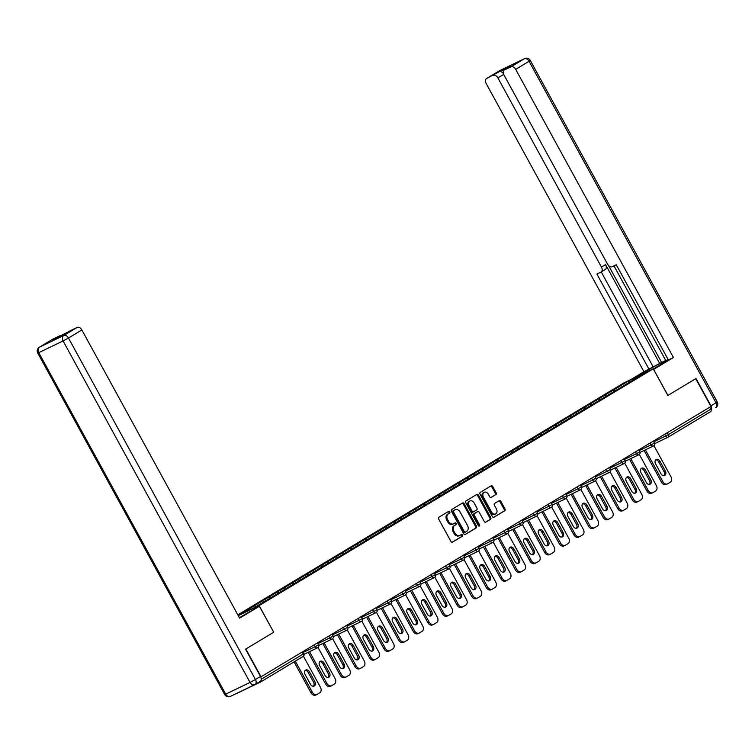 <?xml version="1.0" encoding="UTF-8"?>
<svg xmlns="http://www.w3.org/2000/svg" width="755" height="755" viewBox="0 0 755 755"><rect width="100%" height="100%" fill="white"/><g stroke="black" fill="none" stroke-linecap="round" stroke-linejoin="round"><path stroke-width="1.13" d="M449.772 511.833A0.991 0.746 64.3 0 0 448.649 511.352L438.891 517.213A1.425 1.066 64.3 0 0 438.655 519.015L450.933 541.439A1.425 1.066 64.3 0 0 452.538 542.137L462.296 536.267A0.991 0.746 64.3 0 0 461.343 534.521L460.078 535.286A4.549 3.426 64.3 0 1 459.87 535.399A4.549 3.426 64.3 0 1 454.954 533.068L453.934 531.199A4.549 3.426 64.3 0 1 454.689 525.442L455.954 524.678A0.991 0.746 64.3 0 0 455.001 522.941L453.736 523.696A4.549 3.426 64.3 0 1 453.529 523.81A4.549 3.426 64.3 0 1 448.612 521.478L447.592 519.61A4.549 3.426 64.3 0 1 448.347 513.853L449.612 513.098A0.991 0.746 64.3 0 0 449.772 511.833M452.877 524.112A4.549 3.426 64.3 0 1 452.66 524.225A4.549 3.426 64.3 0 1 447.753 521.894L446.724 520.025A4.549 3.426 64.3 0 1 447.488 514.268L448.753 513.504A0.991 0.746 64.3 0 0 448.102 511.682M452.169 542.25L461.437 536.682A0.991 0.746 64.3 0 0 460.786 534.861M459.219 535.701A4.549 3.426 64.3 0 1 459.012 535.814A4.549 3.426 64.3 0 1 454.095 533.474L453.075 531.605A4.549 3.426 64.3 0 1 453.83 525.858L455.095 525.093A0.991 0.746 64.3 0 0 454.444 523.272M495.941 494.61A1.425 1.066 64.3 0 0 496.177 492.817L492.732 486.522A1.425 1.066 64.3 0 0 491.127 485.833L480.284 492.345A1.425 1.066 64.3 0 0 480.048 494.138L492.326 516.571A1.425 1.066 64.3 0 0 493.93 517.269L504.774 510.748A1.425 1.066 64.3 0 0 505.01 508.955L500.848 501.348A1.425 1.066 64.3 0 0 499.244 500.659L494.61 503.443A1.425 1.066 64.3 0 0 494.374 505.246L496.431 509.012A3.803 2.86 64.3 0 1 495.629 513.919A3.803 2.86 64.3 0 1 491.514 511.966L483.436 497.205A3.803 2.86 64.3 0 1 484.238 492.298A3.803 2.86 64.3 0 1 488.353 494.251L489.693 496.705A1.425 1.066 64.3 0 0 491.297 497.403L495.082 495.025A1.425 1.066 64.3 0 0 495.318 493.232L491.873 486.937A1.425 1.066 64.3 0 0 490.627 486.126M261.051 676.81L245.828 649.007L273.725 632.246L259.135 605.585L653.245 368.799L667.845 395.46L695.742 378.699L710.955 406.501L260.73 676.961M464.155 503.689A1.425 1.066 64.3 0 0 462.551 503L451.707 509.512A1.425 1.066 64.3 0 0 451.471 511.314L463.749 533.738A1.425 1.066 64.3 0 0 465.354 534.436L476.197 527.924A1.425 1.066 64.3 0 0 476.433 526.122L464.155 503.689L463.296 504.104A1.425 1.066 64.3 0 0 462.051 503.302M465.995 500.933L476.839 494.412A1.425 1.066 64.3 0 1 478.443 495.11L490.722 517.534A1.425 1.066 64.3 0 1 490.486 519.336L485.842 522.12A1.425 1.066 64.3 0 1 484.238 521.431L479.265 512.334A1.425 1.066 64.3 0 0 477.66 511.635L474.584 513.485A1.425 1.066 64.3 0 0 474.348 515.288L479.529 524.753A0.991 0.746 64.3 0 1 478.245 525.527L465.759 502.726A1.425 1.066 64.3 0 1 465.995 500.933M237.825 614.853L623.753 382.993L653.245 368.799M259.135 605.585L238.25 615.627M614.145 391.42L613.39 390.052L604.5 395.393L606.341 396.139M613.39 390.052L628.868 380.784L643.826 373.593L254.02 607.794L239.052 614.985L254.265 605.85L255.822 606.709M263.655 601.999L262.9 600.631L254.265 605.85M262.9 600.631L268.865 597.073L270.45 597.951M278.255 593.232L277.5 591.854L268.865 597.073M277.5 591.854L283.474 588.296L285.06 589.174M292.864 584.455L292.109 583.077L283.474 588.296M292.109 583.077L298.074 579.529L299.659 580.397M307.464 575.678L306.709 574.31L298.074 579.529M306.709 574.31L312.683 570.752L314.269 571.62M322.064 566.901L321.319 565.533L312.683 570.752M321.319 565.533L327.283 561.975L328.869 562.852M336.673 558.134L335.918 556.756L327.283 561.975M335.918 556.756L341.892 553.207L343.468 554.076M351.273 549.357L350.528 547.988L341.892 553.207M350.528 547.988L356.492 544.43L358.078 545.299M365.882 540.58L365.127 539.212L356.492 544.43M365.127 539.212L371.092 535.654L372.677 536.531M380.482 531.813L379.727 530.435L371.092 535.654M379.727 530.435L385.701 526.886L387.287 527.754M395.082 523.036L394.336 521.667L385.701 526.886M394.336 521.667L400.301 518.109L401.886 518.978M409.691 514.259L408.936 512.89L400.301 518.109M408.936 512.89L414.91 509.332L416.496 510.201M424.291 505.482L423.546 504.113L414.91 509.332M423.546 504.113L429.51 500.556L431.096 501.433M438.9 496.715L438.145 495.337L429.51 500.556M438.145 495.337L444.119 491.788L445.695 492.656M453.5 487.938L452.755 486.569L444.119 491.788M452.755 486.569L458.719 483.011L460.305 483.88M468.109 479.161L467.354 477.792L458.719 483.011M467.354 477.792L473.319 474.234L474.904 475.112M482.709 470.393L481.954 469.015L473.319 474.234M481.954 469.015L487.928 465.467L489.514 466.335M497.309 461.616L496.563 460.248L487.928 465.467M496.563 460.248L502.528 456.69L504.113 457.558M511.918 452.84L511.163 451.471L502.528 456.69M511.163 451.471L517.137 447.913L518.723 448.791M526.518 444.072L525.773 442.694L517.137 447.913M525.773 442.694L531.737 439.136L533.323 440.014M541.127 435.295L540.372 433.917L531.737 439.136M540.372 433.917L546.346 430.369L547.922 431.237M555.727 426.518L554.982 425.15L546.346 430.369M554.982 425.15L560.946 421.592L562.532 422.46M570.336 417.741L569.581 416.373L560.946 421.592M569.581 416.373L575.546 412.815L577.131 413.693M584.936 408.974L584.181 407.596L575.546 412.815M584.181 407.596L590.155 404.048L591.741 404.916M599.536 400.197L598.79 398.829L590.155 404.048M598.79 398.829L604.755 395.271M599.045 398.697L600.602 399.555M584.445 407.474L586.003 408.332M569.836 416.25L571.393 417.109M555.236 425.027L556.794 425.877M540.627 433.795L542.184 434.654M526.027 442.572L527.585 443.43M511.428 451.348L512.985 452.207M496.818 460.116L498.376 460.975M482.218 468.893L483.776 469.752M467.609 477.67L469.166 478.528M453.009 486.447L454.567 487.296M438.41 495.214L439.967 496.073M423.8 503.991L425.358 504.85M409.201 512.768L410.758 513.617M394.591 521.535L396.148 522.394M379.991 530.312L381.549 531.171M365.382 539.089L366.939 539.948M350.782 547.856L352.34 548.715M336.183 556.633L337.74 557.492M321.573 565.41L323.131 566.269M306.974 574.187L308.531 575.036M292.364 582.954L293.921 583.813M277.764 591.731L279.322 592.59M263.155 600.508L264.712 601.367M235.768 693.788A2.171 1.425 -121 0 0 236.287 693.694L260.626 681.982A2.171 1.425 -121 0 0 260.702 681.944A2.171 1.425 -121 0 0 261.117 680.038M709.738 407.238L710.785 409.153A2.171 1.425 59 0 1 710.615 411.635A2.171 1.425 59 0 1 710.53 411.673L668.279 437.06M613.655 389.929L615.212 390.788M628.868 380.784L629.481 382.209M273.725 632.246L259.38 606.284L239.628 618.147L81.87 329.982L68.478 338.023L255.435 679.509L260.494 676.471L245.545 649.177L273.631 632.303M464.995 534.549L475.339 528.33A1.425 1.066 64.3 0 0 475.575 526.537L463.296 504.104M453.67 510.654A0.991 0.746 64.3 0 0 453.51 511.909L464.287 531.596A0.991 0.746 64.3 0 0 465.41 532.086L466.741 531.284A4.549 3.426 64.3 0 0 467.496 525.527L460.135 512.069A4.549 3.426 64.3 0 0 455.218 509.738A4.549 3.426 64.3 0 0 455.01 509.851L452.811 511.069A0.991 0.746 64.3 0 0 452.651 512.324L453.51 511.909M465.316 532.124L464.551 532.492A0.991 0.746 64.3 0 1 463.428 532.011L452.651 512.324M454.576 510.059A4.549 3.426 64.3 0 0 454.359 510.153A4.549 3.426 64.3 0 0 454.151 510.267L455.01 509.851M452.811 511.069L454.151 510.267M485.484 522.234L489.627 519.751A1.425 1.066 64.3 0 0 489.863 517.949L477.585 495.525A1.425 1.066 64.3 0 0 476.339 494.714M476.933 511.984A1.425 1.066 64.3 0 0 476.801 512.05L473.725 513.9A1.425 1.066 64.3 0 0 473.489 515.703L478.67 525.169L479.529 524.753M478.793 526.037A0.991 0.746 64.3 0 0 478.67 525.169M474.093 502.896A3.803 2.86 64.3 0 0 469.988 500.942A3.803 2.86 64.3 0 0 469.176 505.85L472.026 511.05A1.425 1.066 64.3 0 0 473.63 511.748L476.707 509.899A1.425 1.066 64.3 0 0 476.943 508.096L474.093 502.896M469.988 500.942L469.129 501.358A3.803 2.86 64.3 0 0 468.317 506.265L469.176 505.85M473.498 511.805L472.772 512.154A1.425 1.066 64.3 0 1 471.167 511.465L468.317 506.265M490.939 497.517L495.082 495.025M484.238 492.298L483.379 492.713A3.803 2.86 64.3 0 0 482.577 497.611L483.436 497.205M495.629 513.919L494.761 514.334A3.803 2.86 64.3 0 1 490.656 512.381L482.577 497.611M493.572 517.383L503.915 511.163A1.425 1.066 64.3 0 0 504.151 509.37L499.989 501.764A1.425 1.066 64.3 0 0 498.753 500.961M315.92 694.968A4.351 3.275 -115.7 0 1 315.722 695.072A4.351 3.275 -115.7 0 1 311.032 692.845L294.082 661.89M305.19 670.449A3.407 2.558 -115.7 0 1 308.163 672.384L313.58 682.284A3.407 2.558 -115.7 0 1 313.448 686.248M311.032 692.845L312.325 692.222L295.309 661.153M312.325 692.222A4.351 3.275 64.3 0 0 317.015 694.458A4.351 3.275 64.3 0 0 317.213 694.345L319.743 692.826A4.351 3.275 64.3 0 0 320.469 687.333L303.434 656.227M305.058 674.404A3.407 2.558 -115.7 0 1 305.775 670.015A3.407 2.558 -115.7 0 1 309.456 671.761L314.873 681.671A3.407 2.558 -115.7 0 1 314.146 686.059A3.407 2.558 -115.7 0 1 310.475 684.313L305.058 674.404M330.53 686.191A4.351 3.275 -115.7 0 1 330.331 686.304A4.351 3.275 -115.7 0 1 325.632 684.077L308.219 652.263M319.799 661.673A3.407 2.558 -115.7 0 1 322.772 663.607L328.189 673.517A3.407 2.558 -115.7 0 1 328.048 677.471M325.632 684.077L326.924 683.454L309.512 651.65M326.924 683.454A4.351 3.275 64.3 0 0 331.615 685.682A4.351 3.275 64.3 0 0 331.813 685.578L334.342 684.058A4.351 3.275 64.3 0 0 335.069 678.556L318.034 647.45M319.658 665.636A3.407 2.558 -115.7 0 1 320.384 661.248A3.407 2.558 -115.7 0 1 324.055 662.994L329.482 672.894A3.407 2.558 -115.7 0 1 328.755 677.282A3.407 2.558 -115.7 0 1 325.075 675.536L319.658 665.636M345.129 677.424A4.351 3.275 -115.7 0 1 344.931 677.528A4.351 3.275 -115.7 0 1 340.241 675.3L322.829 643.496M334.399 652.905A3.407 2.558 -115.7 0 1 337.372 654.84L342.789 664.74A3.407 2.558 -115.7 0 1 342.657 668.694M340.241 675.3L341.524 674.677L324.112 642.873M341.524 674.677A4.351 3.275 64.3 0 0 346.224 676.905A4.351 3.275 64.3 0 0 346.422 676.801L348.952 675.281A4.351 3.275 64.3 0 0 349.669 669.789L332.644 638.673M334.257 656.859A3.407 2.558 -115.7 0 1 334.984 652.471A3.407 2.558 -115.7 0 1 338.665 654.217L344.082 664.117A3.407 2.558 -115.7 0 1 343.355 668.505A3.407 2.558 -115.7 0 1 339.684 666.759L334.257 656.859M359.739 668.647A4.351 3.275 -115.7 0 1 359.531 668.751A4.351 3.275 -115.7 0 1 354.841 666.523L337.428 634.719M348.999 644.128A3.407 2.558 -115.7 0 1 351.972 646.063L357.398 655.963A3.407 2.558 -115.7 0 1 357.257 659.927M354.841 666.523L356.134 665.901L338.721 634.096M356.134 665.901A4.351 3.275 64.3 0 0 360.824 668.137A4.351 3.275 64.3 0 0 361.022 668.024L363.551 666.505A4.351 3.275 64.3 0 0 364.278 661.012L347.243 629.906M348.867 648.083A3.407 2.558 -115.7 0 1 349.593 643.694A3.407 2.558 -115.7 0 1 353.264 645.44L358.682 655.34A3.407 2.558 -115.7 0 1 357.964 659.738A3.407 2.558 -115.7 0 1 354.284 657.992L348.867 648.083M374.338 659.87A4.351 3.275 -115.7 0 1 374.14 659.983A4.351 3.275 -115.7 0 1 369.45 657.747L352.028 625.942M363.608 635.351A3.407 2.558 -115.7 0 1 366.581 637.286L371.998 647.186A3.407 2.558 -115.7 0 1 371.866 651.15M369.45 657.747L370.733 657.133L353.321 625.319M370.733 657.133A4.351 3.275 64.3 0 0 375.424 659.36A4.351 3.275 64.3 0 0 375.631 659.247L378.161 657.728A4.351 3.275 64.3 0 0 378.878 652.235L361.853 621.129M363.466 639.315A3.407 2.558 -115.7 0 1 364.193 634.917A3.407 2.558 -115.7 0 1 367.864 636.673L373.291 646.573A3.407 2.558 -115.7 0 1 372.564 650.961A3.407 2.558 -115.7 0 1 368.893 649.215L363.466 639.315M388.948 651.093A4.351 3.275 -115.7 0 1 388.74 651.206A4.351 3.275 -115.7 0 1 384.05 648.979L366.637 617.175M378.208 626.584A3.407 2.558 -115.7 0 1 381.181 628.519L386.607 638.419A3.407 2.558 -115.7 0 1 386.466 642.373M384.05 648.979L385.343 648.356L367.93 616.552M385.343 648.356A4.351 3.275 64.3 0 0 390.033 650.583A4.351 3.275 64.3 0 0 390.231 650.48L392.76 648.96A4.351 3.275 64.3 0 0 393.487 643.458L376.452 612.352M378.076 630.538A3.407 2.558 -115.7 0 1 378.793 626.15A3.407 2.558 -115.7 0 1 382.474 627.896L387.891 637.796A3.407 2.558 -115.7 0 1 387.173 642.184A3.407 2.558 -115.7 0 1 383.493 640.438L378.076 630.538M239.373 617.684A16.299 0.746 -28.7 0 0 241.015 616.703L259.38 606.284M52.567 339.306A4.351 2.86 59 0 1 52.708 339.203A4.351 2.86 59 0 1 52.869 339.127L59.4 335.975A4.351 2.86 59 0 1 61.07 335.899M70.366 330.737A4.351 2.86 59 0 1 70.517 330.643A4.351 2.86 59 0 1 70.668 330.558L77.199 327.415A4.351 2.86 59 0 1 81.87 329.982M59.4 335.975L53.407 339.58L70.668 330.558M260.494 676.471A4.351 2.86 59 0 1 260.145 681.435A4.351 2.86 59 0 1 259.994 681.52L255.237 684.379M635.861 377.16L642.562 373.14A16.299 0.746 -28.7 0 1 657.822 364.646A16.299 0.746 -28.7 0 1 666.533 360.663A16.299 0.746 -28.7 0 1 661.909 363.834L653.349 368.978M711.144 410.324A4.351 2.86 -121 0 0 710.965 405.822L696.016 378.529L667.939 395.403L653.594 369.431M653.688 369.374L673.441 357.511L668.364 359.956L616.24 264.741L612.201 266.685A4.351 2.86 -121 0 1 607.539 264.118L503.981 74.971A4.351 2.86 -121 0 1 504.321 70.007L510.314 66.402A4.351 2.86 59 0 1 510.465 66.327L499.197 71.744A4.351 2.86 59 0 1 503.425 73.622M613.957 265.845L665.863 360.663L668.156 359.559M608.53 265.486L661.635 362.475L665.768 360.484M661.635 362.475L643.94 371.696L486.182 83.531A4.351 2.86 -121 0 1 486.522 78.567A4.351 2.86 -121 0 1 486.673 78.482L499.197 71.744M630.793 379.605L643.94 371.696M673.441 357.511L515.674 69.347A4.351 2.86 -121 0 0 511.012 66.78L504.472 69.922A4.351 2.86 -121 0 0 504.321 70.007M503.708 74.405L497.875 77.907L601.433 267.053A4.351 2.86 -121 0 1 601.084 272.026A4.351 2.86 -121 0 1 600.933 272.102L596.894 274.046L649.017 369.261M497.875 77.907A4.351 2.86 -121 0 0 493.213 75.34M601.433 267.053L605.548 264.58L659.757 363.599M605.548 264.58A4.351 2.86 59 0 1 605.208 269.544A4.351 2.86 59 0 1 605.057 269.629L601.235 271.923L653.132 366.788M403.548 642.326A4.351 3.275 -115.7 0 1 403.349 642.429A4.351 3.275 -115.7 0 1 398.649 640.202L381.237 608.398M392.817 617.807A3.407 2.558 -115.7 0 1 395.79 619.742L401.207 629.642A3.407 2.558 -115.7 0 1 401.065 633.596M398.649 640.202L399.942 639.579L382.53 607.775M399.942 639.579A4.351 3.275 64.3 0 0 404.633 641.807A4.351 3.275 64.3 0 0 404.84 641.703L407.36 640.183A4.351 3.275 64.3 0 0 408.087 634.691L391.052 603.585M392.675 621.761A3.407 2.558 -115.7 0 1 393.402 617.373A3.407 2.558 -115.7 0 1 397.073 619.119L402.5 629.019A3.407 2.558 -115.7 0 1 401.773 633.407A3.407 2.558 -115.7 0 1 398.102 631.661L392.675 621.761M418.147 633.549A4.351 3.275 -115.7 0 1 417.949 633.662A4.351 3.275 -115.7 0 1 413.259 631.425L395.846 599.621M407.417 609.03A3.407 2.558 -115.7 0 1 410.39 610.965L415.807 620.865A3.407 2.558 -115.7 0 1 415.675 624.829M413.259 631.425L414.552 630.812L397.13 598.998M414.552 630.812A4.351 3.275 64.3 0 0 419.242 633.039A4.351 3.275 64.3 0 0 419.44 632.926L421.969 631.406A4.351 3.275 64.3 0 0 422.696 625.914L405.661 594.808M407.285 612.994A3.407 2.558 -115.7 0 1 408.002 608.596A3.407 2.558 -115.7 0 1 411.683 610.342L417.1 620.251A3.407 2.558 -115.7 0 1 416.373 624.64A3.407 2.558 -115.7 0 1 412.702 622.894L407.285 612.994M432.757 624.772A4.351 3.275 -115.7 0 1 432.549 624.885A4.351 3.275 -115.7 0 1 427.858 622.658L410.446 590.844M422.026 600.253A3.407 2.558 -115.7 0 1 424.989 602.188L430.416 612.097A3.407 2.558 -115.7 0 1 430.274 616.052M427.858 622.658L429.151 622.035L411.739 590.231M429.151 622.035A4.351 3.275 64.3 0 0 433.842 624.262A4.351 3.275 64.3 0 0 434.04 624.159L436.569 622.639A4.351 3.275 64.3 0 0 437.296 617.137L420.261 586.031M421.885 604.217A3.407 2.558 -115.7 0 1 422.611 599.829A3.407 2.558 -115.7 0 1 426.282 601.575L431.709 611.474A3.407 2.558 -115.7 0 1 430.982 615.863A3.407 2.558 -115.7 0 1 427.302 614.117L421.885 604.217M447.356 616.005A4.351 3.275 -115.7 0 1 447.158 616.108A4.351 3.275 -115.7 0 1 442.468 613.881L425.056 582.077M436.626 591.486A3.407 2.558 -115.7 0 1 439.599 593.421L445.016 603.32A3.407 2.558 -115.7 0 1 444.884 607.275M442.468 613.881L443.751 613.258L426.339 581.454M443.751 613.258A4.351 3.275 64.3 0 0 448.451 615.485A4.351 3.275 64.3 0 0 448.649 615.382L451.179 613.862A4.351 3.275 64.3 0 0 451.896 608.37L434.871 577.254M436.484 595.44A3.407 2.558 -115.7 0 1 437.211 591.052A3.407 2.558 -115.7 0 1 440.892 592.798L446.309 602.698A3.407 2.558 -115.7 0 1 445.582 607.086A3.407 2.558 -115.7 0 1 441.911 605.34L436.484 595.44M461.966 607.228A4.351 3.275 -115.7 0 1 461.758 607.331A4.351 3.275 -115.7 0 1 457.068 605.104L439.655 573.3M451.226 582.709A3.407 2.558 -115.7 0 1 454.199 584.644L459.625 594.544A3.407 2.558 -115.7 0 1 459.484 598.507M457.068 605.104L458.361 604.481L440.948 572.677M458.361 604.481A4.351 3.275 64.3 0 0 463.051 606.718A4.351 3.275 64.3 0 0 463.249 606.605L465.778 605.085A4.351 3.275 64.3 0 0 466.505 599.593L449.47 568.487M451.094 586.663A3.407 2.558 -115.7 0 1 451.82 582.275A3.407 2.558 -115.7 0 1 455.491 584.021L460.909 593.921A3.407 2.558 -115.7 0 1 460.191 598.319A3.407 2.558 -115.7 0 1 456.511 596.573L451.094 586.663M476.565 598.451A4.351 3.275 -115.7 0 1 476.367 598.564A4.351 3.275 -115.7 0 1 471.677 596.327L454.255 564.523M465.835 573.932A3.407 2.558 -115.7 0 1 468.808 575.867L474.225 585.776A3.407 2.558 -115.7 0 1 474.093 589.731M471.677 596.327L472.96 595.714L455.548 563.909M472.96 595.714A4.351 3.275 64.3 0 0 477.651 597.941A4.351 3.275 64.3 0 0 477.858 597.828L480.388 596.318A4.351 3.275 64.3 0 0 481.105 590.816L464.08 559.71M465.693 577.896A3.407 2.558 -115.7 0 1 466.42 573.507A3.407 2.558 -115.7 0 1 470.091 575.253L475.518 585.153A3.407 2.558 -115.7 0 1 474.791 589.542A3.407 2.558 -115.7 0 1 471.12 587.796L465.693 577.896M491.165 589.674A4.351 3.275 -115.7 0 1 490.967 589.787A4.351 3.275 -115.7 0 1 486.277 587.56L468.864 555.755M480.435 565.165A3.407 2.558 -115.7 0 1 483.408 567.099L488.834 576.999A3.407 2.558 -115.7 0 1 488.693 580.954M486.277 587.56L487.57 586.937L470.157 555.133M487.57 586.937A4.351 3.275 64.3 0 0 492.26 589.164A4.351 3.275 64.3 0 0 492.458 589.06L494.987 587.541A4.351 3.275 64.3 0 0 495.714 582.048L478.679 550.933M480.303 569.119A3.407 2.558 -115.7 0 1 481.02 564.731A3.407 2.558 -115.7 0 1 484.701 566.476L490.118 576.376A3.407 2.558 -115.7 0 1 489.4 580.765A3.407 2.558 -115.7 0 1 485.72 579.019L480.303 569.119M505.774 580.906A4.351 3.275 -115.7 0 1 505.576 581.01A4.351 3.275 -115.7 0 1 500.876 578.783L483.464 546.979M495.044 556.388A3.407 2.558 -115.7 0 1 498.017 558.322L503.434 568.222A3.407 2.558 -115.7 0 1 503.292 572.177M500.876 578.783L502.169 578.16L484.757 546.356M502.169 578.16A4.351 3.275 64.3 0 0 506.86 580.397A4.351 3.275 64.3 0 0 507.067 580.284L509.587 578.764A4.351 3.275 64.3 0 0 510.314 573.272L493.279 542.165M494.902 560.342A3.407 2.558 -115.7 0 1 495.629 555.954A3.407 2.558 -115.7 0 1 499.3 557.7L504.727 567.6A3.407 2.558 -115.7 0 1 504 571.997A3.407 2.558 -115.7 0 1 500.329 570.242L494.902 560.342M520.374 572.13A4.351 3.275 -115.7 0 1 520.176 572.243A4.351 3.275 -115.7 0 1 515.486 570.006L498.073 538.202M509.644 547.611A3.407 2.558 -115.7 0 1 512.617 549.546L518.034 559.446A3.407 2.558 -115.7 0 1 517.902 563.409M515.486 570.006L516.779 569.393L499.357 537.579M516.779 569.393A4.351 3.275 64.3 0 0 521.469 571.62A4.351 3.275 64.3 0 0 521.667 571.507L524.197 569.987A4.351 3.275 64.3 0 0 524.923 564.495L507.888 533.389M509.512 551.575A3.407 2.558 -115.7 0 1 510.229 547.177A3.407 2.558 -115.7 0 1 513.91 548.923L519.327 558.832A3.407 2.558 -115.7 0 1 518.6 563.221A3.407 2.558 -115.7 0 1 514.929 561.475L509.512 551.575M534.984 563.353A4.351 3.275 -115.7 0 1 534.776 563.466A4.351 3.275 -115.7 0 1 530.085 561.239L512.673 529.425M524.253 538.844A3.407 2.558 -115.7 0 1 527.216 540.778L532.643 550.678A3.407 2.558 -115.7 0 1 532.501 554.632M530.085 561.239L531.378 560.616L513.966 528.811M531.378 560.616A4.351 3.275 64.3 0 0 536.069 562.843A4.351 3.275 64.3 0 0 536.267 562.739L538.796 561.22A4.351 3.275 64.3 0 0 539.523 555.718L522.488 524.612M524.112 542.798A3.407 2.558 -115.7 0 1 524.838 538.409A3.407 2.558 -115.7 0 1 528.509 540.155L533.936 550.055A3.407 2.558 -115.7 0 1 533.209 554.444A3.407 2.558 -115.7 0 1 529.529 552.698L524.112 542.798M549.583 554.585A4.351 3.275 -115.7 0 1 549.385 554.689A4.351 3.275 -115.7 0 1 544.695 552.462L527.283 520.657M538.853 530.067A3.407 2.558 -115.7 0 1 541.826 532.001L547.243 541.901A3.407 2.558 -115.7 0 1 547.111 545.856M544.695 552.462L545.978 551.839L528.566 520.035M545.978 551.839A4.351 3.275 64.3 0 0 550.678 554.066A4.351 3.275 64.3 0 0 550.876 553.962L553.406 552.443A4.351 3.275 64.3 0 0 554.123 546.95L537.098 515.835M538.711 534.021A3.407 2.558 -115.7 0 1 539.438 529.633A3.407 2.558 -115.7 0 1 543.119 531.378L548.536 541.278A3.407 2.558 -115.7 0 1 547.809 545.667A3.407 2.558 -115.7 0 1 544.138 543.921L538.711 534.021M564.193 545.808A4.351 3.275 -115.7 0 1 563.985 545.912A4.351 3.275 -115.7 0 1 559.295 543.685L541.882 511.881M553.453 521.29A3.407 2.558 -115.7 0 1 556.426 523.224L561.852 533.124A3.407 2.558 -115.7 0 1 561.711 537.088M559.295 543.685L560.587 543.062L543.175 511.258M560.587 543.062A4.351 3.275 64.3 0 0 565.278 545.299A4.351 3.275 64.3 0 0 565.476 545.185L568.005 543.666A4.351 3.275 64.3 0 0 568.732 538.173L551.697 507.067M553.321 525.244A3.407 2.558 -115.7 0 1 554.047 520.856A3.407 2.558 -115.7 0 1 557.719 522.602L563.136 532.511A3.407 2.558 -115.7 0 1 562.418 536.899A3.407 2.558 -115.7 0 1 558.738 535.153L553.321 525.244M578.792 537.031A4.351 3.275 -115.7 0 1 578.594 537.145A4.351 3.275 -115.7 0 1 573.904 534.908L556.482 503.104M568.062 512.513A3.407 2.558 -115.7 0 1 571.035 514.448L576.452 524.357A3.407 2.558 -115.7 0 1 576.32 528.311M573.904 534.908L575.187 534.295L557.775 502.49M575.187 534.295A4.351 3.275 64.3 0 0 579.878 536.522A4.351 3.275 64.3 0 0 580.085 536.409L582.615 534.899A4.351 3.275 64.3 0 0 583.332 529.397L566.307 498.291M567.92 516.477A3.407 2.558 -115.7 0 1 568.647 512.088A3.407 2.558 -115.7 0 1 572.318 513.834L577.745 523.734A3.407 2.558 -115.7 0 1 577.018 528.123A3.407 2.558 -115.7 0 1 573.347 526.377L567.92 516.477M593.392 528.264A4.351 3.275 -115.7 0 1 593.194 528.368A4.351 3.275 -115.7 0 1 588.504 526.141L571.091 494.336M582.662 503.745A3.407 2.558 -115.7 0 1 585.635 505.68L591.061 515.58A3.407 2.558 -115.7 0 1 590.92 519.534M588.504 526.141L589.797 525.518L572.384 493.713M589.797 525.518A4.351 3.275 64.3 0 0 594.487 527.745A4.351 3.275 64.3 0 0 594.685 527.641L597.214 526.122A4.351 3.275 64.3 0 0 597.941 520.629L580.906 489.514M582.53 507.7A3.407 2.558 -115.7 0 1 583.247 503.311A3.407 2.558 -115.7 0 1 586.928 505.057L592.345 514.957A3.407 2.558 -115.7 0 1 591.627 519.346A3.407 2.558 -115.7 0 1 587.947 517.6L582.53 507.7M608.001 519.487A4.351 3.275 -115.7 0 1 607.803 519.591A4.351 3.275 -115.7 0 1 603.103 517.364L585.691 485.559M597.271 494.969A3.407 2.558 -115.7 0 1 600.244 496.903L605.661 506.803A3.407 2.558 -115.7 0 1 605.519 510.758M603.103 517.364L604.396 516.741L586.984 484.937M604.396 516.741A4.351 3.275 64.3 0 0 609.087 518.978A4.351 3.275 64.3 0 0 609.294 518.864L611.814 517.345A4.351 3.275 64.3 0 0 612.541 511.852L595.506 480.746M597.13 498.923A3.407 2.558 -115.7 0 1 597.856 494.534A3.407 2.558 -115.7 0 1 601.527 496.28L606.954 506.18A3.407 2.558 -115.7 0 1 606.227 510.578A3.407 2.558 -115.7 0 1 602.547 508.832L597.13 498.923M622.601 510.71A4.351 3.275 -115.7 0 1 622.403 510.824A4.351 3.275 -115.7 0 1 617.713 508.587L600.301 476.782M611.871 486.192A3.407 2.558 -115.7 0 1 614.844 488.126L620.261 498.026A3.407 2.558 -115.7 0 1 620.129 501.99M617.713 508.587L619.006 507.973L601.584 476.16M619.006 507.973A4.351 3.275 64.3 0 0 623.696 510.201A4.351 3.275 64.3 0 0 623.894 510.087L626.423 508.568A4.351 3.275 64.3 0 0 627.15 503.075L610.115 471.969M611.739 490.155A3.407 2.558 -115.7 0 1 612.456 485.758A3.407 2.558 -115.7 0 1 616.137 487.513L621.554 497.413A3.407 2.558 -115.7 0 1 620.827 501.801A3.407 2.558 -115.7 0 1 617.156 500.055L611.739 490.155M637.211 501.933A4.351 3.275 -115.7 0 1 637.003 502.047A4.351 3.275 -115.7 0 1 632.312 499.819L614.9 468.006M626.48 477.424A3.407 2.558 -115.7 0 1 629.443 479.359L634.87 489.259A3.407 2.558 -115.7 0 1 634.728 493.213M632.312 499.819L633.605 499.197L616.193 467.392M633.605 499.197A4.351 3.275 64.3 0 0 638.296 501.424A4.351 3.275 64.3 0 0 638.494 501.32L641.023 499.801A4.351 3.275 64.3 0 0 641.75 494.298L624.715 463.192M626.339 481.379A3.407 2.558 -115.7 0 1 627.065 476.99A3.407 2.558 -115.7 0 1 630.736 478.736L636.163 488.636A3.407 2.558 -115.7 0 1 635.436 493.024A3.407 2.558 -115.7 0 1 631.756 491.278L626.339 481.379M651.81 493.166A4.351 3.275 -115.7 0 1 651.612 493.27A4.351 3.275 -115.7 0 1 646.922 491.043L629.51 459.238M641.08 468.647A3.407 2.558 -115.7 0 1 644.053 470.582L649.47 480.482A3.407 2.558 -115.7 0 1 649.338 484.436M646.922 491.043L648.205 490.42L630.793 458.615M648.205 490.42A4.351 3.275 64.3 0 0 652.905 492.647A4.351 3.275 64.3 0 0 653.103 492.543L655.633 491.024A4.351 3.275 64.3 0 0 656.35 485.531L639.325 454.425M640.938 472.602A3.407 2.558 -115.7 0 1 641.665 468.213A3.407 2.558 -115.7 0 1 645.346 469.959L650.763 479.859A3.407 2.558 -115.7 0 1 650.036 484.248A3.407 2.558 -115.7 0 1 646.365 482.502L640.938 472.602M666.42 484.389A4.351 3.275 -115.7 0 1 666.212 484.493A4.351 3.275 -115.7 0 1 661.522 482.266L644.109 450.461M655.68 459.87A3.407 2.558 -115.7 0 1 658.653 461.805L664.079 471.705A3.407 2.558 -115.7 0 1 663.938 475.669M661.522 482.266L662.815 481.643L645.402 449.838M662.815 481.643A4.351 3.275 64.3 0 0 667.505 483.88A4.351 3.275 64.3 0 0 667.703 483.766L670.232 482.247A4.351 3.275 64.3 0 0 670.959 476.754L653.924 445.648M655.548 463.825A3.407 2.558 -115.7 0 1 656.274 459.436A3.407 2.558 -115.7 0 1 659.945 461.182L665.363 471.092A3.407 2.558 -115.7 0 1 664.645 475.48A3.407 2.558 -115.7 0 1 660.965 473.734L655.548 463.825M260.702 681.944L303.104 656.463A2.171 1.425 -121 0 1 303.029 656.51L260.777 681.897M261.23 679.245L303.274 653.981L302.226 652.065M303.104 656.463A2.171 1.425 -121 0 0 303.274 653.981L303.897 653.556A2.171 2.171 0 0 1 303.104 656.463M667.92 437.249L654.623 443.647L668.024 437.211A2.171 1.633 -115.7 0 1 665.683 436.097L664.693 434.295M667.326 432.719L668.373 434.625L710.785 409.153M653.755 441.826L668.373 434.625A2.171 1.425 59 0 1 668.203 437.117A2.171 1.425 59 0 1 668.128 437.154A2.171 1.633 -115.7 0 1 668.024 437.211A2.171 2.171 0 0 0 668.203 437.117L710.615 411.635M303.265 652.405L315.184 646.676L314.203 644.874M317.883 645.204L315.184 646.676A2.171 1.633 -115.7 0 0 317.534 647.79A2.171 2.171 0 0 0 318.497 644.789L317.883 645.204M317.638 647.733A2.171 1.633 -115.7 0 1 317.534 647.79L304.133 654.236M317.864 643.637L329.793 637.899L328.802 636.097M332.474 634.861L344.393 629.123L343.412 627.33M347.073 626.084L359.002 620.346L358.012 618.553M361.683 617.307L373.602 611.578L372.621 609.776M376.283 608.539L388.212 602.801L387.221 600.999M390.892 599.763L402.811 594.025L401.83 592.231M405.492 590.986L417.411 585.257L416.43 583.455M420.091 582.218L432.02 576.48L431.03 574.678M434.701 573.441L446.62 567.703L445.639 565.91M449.3 564.665L461.23 558.927L460.239 557.133M463.91 555.888L475.829 550.159L474.848 548.356M478.51 547.12L490.439 541.382L489.448 539.58M493.119 538.343L505.038 532.605L504.057 530.812M507.719 529.566L519.638 523.838L518.657 522.035M522.318 520.799L534.247 515.061L533.256 513.258M536.928 512.022L548.847 506.284L547.866 504.491M551.527 503.245L563.457 497.517L562.466 495.714M566.137 494.478L578.056 488.74L577.075 486.937M580.737 485.701L592.666 479.963L591.675 478.17M595.336 476.924L607.265 471.186L606.284 469.393M609.946 468.147L621.865 462.419L620.884 460.616M624.545 459.38L636.474 453.642L635.484 451.839M639.155 450.603L651.074 444.865L650.093 443.072M332.483 636.437L329.793 637.899A2.171 1.633 -115.7 0 0 332.134 639.013A2.171 2.171 0 0 0 333.106 636.012L332.483 636.437M332.238 638.957A2.171 1.633 -115.7 0 1 332.134 639.013L318.733 645.459M347.092 627.66L344.393 629.123A2.171 1.633 -115.7 0 0 346.743 630.236A2.171 2.171 0 0 0 347.706 627.235L347.092 627.66M346.847 630.189A2.171 1.633 -115.7 0 1 346.743 630.236L333.342 636.682M361.692 618.883L359.002 620.346A2.171 1.633 -115.7 0 0 361.343 621.469A2.171 2.171 0 0 0 362.306 618.458L361.692 618.883M361.447 621.412A2.171 1.633 -115.7 0 1 361.343 621.469L347.942 627.915M376.301 610.115L373.602 611.578A2.171 1.633 -115.7 0 0 375.952 612.692A2.171 2.171 0 0 0 376.915 609.691L376.301 610.115M376.047 612.635A2.171 1.633 -115.7 0 1 375.952 612.692L362.542 619.138M390.901 601.339L388.212 602.801A2.171 1.633 -115.7 0 0 390.552 603.915A2.171 2.171 0 0 0 391.515 600.914L390.901 601.339M390.656 603.858A2.171 1.633 -115.7 0 1 390.552 603.915L377.151 610.361M405.501 592.562L402.811 594.025A2.171 1.633 -115.7 0 0 405.161 595.138A2.171 2.171 0 0 0 406.124 592.137L405.501 592.562M405.256 595.091A2.171 1.633 -115.7 0 1 405.161 595.138L391.751 601.593M420.11 583.785L417.411 585.257A2.171 1.633 -115.7 0 0 419.761 586.371A2.171 2.171 0 0 0 420.724 583.37L420.11 583.785M419.865 586.314A2.171 1.633 -115.7 0 1 419.761 586.371L406.36 592.817M434.71 575.017L432.02 576.48A2.171 1.633 -115.7 0 0 434.361 577.594A2.171 2.171 0 0 0 435.333 574.593L434.71 575.017M434.465 577.537A2.171 1.633 -115.7 0 1 434.361 577.594L420.96 584.04M449.319 566.241L446.62 567.703A2.171 1.633 -115.7 0 0 448.97 568.817A2.171 2.171 0 0 0 449.933 565.816L449.319 566.241M449.074 568.77A2.171 1.633 -115.7 0 1 448.97 568.817L435.569 575.263M463.919 557.464L461.23 558.927A2.171 1.633 -115.7 0 0 463.57 560.05A2.171 2.171 0 0 0 464.533 557.039L463.919 557.464M463.674 559.993A2.171 1.633 -115.7 0 1 463.57 560.05L450.169 566.495M478.528 548.696L475.829 550.159A2.171 1.633 -115.7 0 0 478.179 551.273A2.171 2.171 0 0 0 479.142 548.272L478.528 548.696M478.274 551.216A2.171 1.633 -115.7 0 1 478.179 551.273L464.769 557.719M493.128 539.919L490.439 541.382A2.171 1.633 -115.7 0 0 492.779 542.496A2.171 2.171 0 0 0 493.742 539.495L493.128 539.919M492.883 542.439A2.171 1.633 -115.7 0 1 492.779 542.496L479.378 548.942M507.728 531.142L505.038 532.605A2.171 1.633 -115.7 0 0 507.388 533.719A2.171 2.171 0 0 0 508.351 530.718L507.728 531.142M507.483 533.672A2.171 1.633 -115.7 0 1 507.388 533.719L493.978 540.174M522.337 522.366L519.638 523.838A2.171 1.633 -115.7 0 0 521.988 524.952A2.171 2.171 0 0 0 522.951 521.95L522.337 522.366M522.092 524.895A2.171 1.633 -115.7 0 1 521.988 524.952L508.587 531.397M536.937 513.598L534.247 515.061A2.171 1.633 -115.7 0 0 536.588 516.175A2.171 2.171 0 0 0 537.56 513.173L536.937 513.598M536.692 516.118A2.171 1.633 -115.7 0 1 536.588 516.175L523.187 522.62M551.546 504.821L548.847 506.284A2.171 1.633 -115.7 0 0 551.197 507.398A2.171 2.171 0 0 0 552.16 504.397L551.546 504.821M551.292 507.351A2.171 1.633 -115.7 0 1 551.197 507.398L537.796 513.853M566.146 496.044L563.457 497.517A2.171 1.633 -115.7 0 0 565.797 498.63A2.171 2.171 0 0 0 566.76 495.629L566.146 496.044M565.901 498.574A2.171 1.633 -115.7 0 1 565.797 498.63L552.396 505.076M580.755 487.277L578.056 488.74A2.171 1.633 -115.7 0 0 580.406 489.853A2.171 2.171 0 0 0 581.369 486.852L580.755 487.277M580.501 489.797A2.171 1.633 -115.7 0 1 580.406 489.853L566.996 496.299M595.355 478.5L592.666 479.963A2.171 1.633 -115.7 0 0 595.006 481.077A2.171 2.171 0 0 0 595.969 478.075L595.355 478.5M595.11 481.02A2.171 1.633 -115.7 0 1 595.006 481.077L581.605 487.522M609.955 469.723L607.265 471.186A2.171 1.633 -115.7 0 0 609.615 472.309A2.171 2.171 0 0 0 610.578 469.299L609.955 469.723M609.71 472.252A2.171 1.633 -115.7 0 1 609.615 472.309L596.205 478.755M624.564 460.956L621.865 462.419A2.171 1.633 -115.7 0 0 624.215 463.532A2.171 2.171 0 0 0 625.178 460.531L624.564 460.956M624.319 463.476A2.171 1.633 -115.7 0 1 624.215 463.532L610.814 469.978M639.164 452.179L636.474 453.642A2.171 1.633 -115.7 0 0 638.815 454.755A2.171 2.171 0 0 0 639.787 451.754L639.164 452.179M638.919 454.699A2.171 1.633 -115.7 0 1 638.815 454.755L625.414 461.201M653.773 443.402L651.074 444.865A2.171 1.633 -115.7 0 0 653.424 445.978A2.171 2.171 0 0 0 654.387 442.977L653.773 443.402M653.519 445.931A2.171 1.633 -115.7 0 1 653.424 445.978L640.023 452.434M447.488 514.268L448.347 513.853M446.724 520.025L447.592 519.61M447.753 521.894L448.612 521.478M455.095 525.093L455.954 524.678M453.83 525.858L454.689 525.442M453.075 531.605L453.934 531.199M454.095 533.474L454.954 533.068M461.437 536.682L462.296 536.267M448.753 513.504L449.612 513.098M475.575 526.537L476.433 526.122M475.339 528.33L476.197 527.924M463.428 532.011L464.287 531.596M477.585 495.525L478.443 495.11M489.863 517.949L490.722 517.534M489.627 519.751L490.486 519.336M476.801 512.05L477.66 511.635M473.725 513.9L474.584 513.485M473.489 515.703L474.348 515.288M471.167 511.465L472.026 511.05M490.656 512.381L491.514 511.966M499.989 501.764L500.848 501.348M504.151 509.37L505.01 508.955M503.915 511.163L504.774 510.748M491.873 486.937L492.732 486.522M495.318 493.232L496.177 492.817M308.163 672.384L309.456 671.761M313.58 682.284L314.873 681.671M322.772 663.607L324.055 662.994M328.189 673.517L329.482 672.894M337.372 654.84L338.665 654.217M342.789 664.74L344.082 664.117M351.972 646.063L353.264 645.44M357.398 655.963L358.682 655.34M366.581 637.286L367.864 636.673M371.998 647.186L373.291 646.573M381.181 628.519L382.474 627.896M386.607 638.419L387.891 637.796M52.869 339.127L39.477 347.168A4.351 2.86 -121 0 0 39.326 347.253A4.351 4.351 0 0 0 37.75 353.057L38.75 352.661L225.707 694.138L250.047 682.435L63.09 340.958L38.75 352.661A4.351 3.275 -115.7 0 1 39.477 347.168L63.816 335.456L77.199 327.415M63.816 335.456A4.351 3.275 64.3 0 0 63.09 340.958L68.478 338.023A4.351 2.86 -121 0 0 63.816 335.456M260.145 681.435L255.096 684.474A4.351 2.86 -121 0 1 254.945 684.558A4.351 3.275 -115.7 0 1 254.737 684.662L230.398 696.374A4.351 3.275 64.3 0 1 225.707 694.138L224.707 694.543A4.351 4.351 0 0 0 230.398 696.374A4.351 3.275 64.3 0 0 230.605 696.261M255.435 679.509L250.047 682.435A4.351 3.275 -115.7 0 0 254.737 684.662A4.351 4.351 0 0 0 255.096 684.474A4.351 2.86 -121 0 0 255.435 679.509M510.465 66.327L504.472 69.922M511.012 66.78L524.395 58.739L500.055 70.442L486.673 78.482M710.965 405.822L716.014 402.783L529.066 61.306L515.674 69.347M642.901 373.772L642.562 373.14M524.395 58.739A4.351 2.86 59 0 1 529.066 61.306L530.293 60.457A4.351 4.351 0 0 0 524.602 58.626A4.351 3.275 64.3 0 0 524.395 58.739M499.763 70.621A4.351 2.86 59 0 1 499.904 70.526A4.351 2.86 59 0 1 500.055 70.442A4.351 3.275 -115.7 0 1 500.263 70.338A4.351 3.275 -115.7 0 1 500.471 70.243M716.014 402.783A4.351 2.86 59 0 1 715.674 407.747A4.351 4.351 0 0 0 717.25 401.943L716.014 402.783M395.79 619.742L397.073 619.119M401.207 629.642L402.5 629.019M410.39 610.965L411.683 610.342M415.807 620.865L417.1 620.251M424.989 602.188L426.282 601.575M430.416 612.097L431.709 611.474M439.599 593.421L440.892 592.798M445.016 603.32L446.309 602.698M454.199 584.644L455.491 584.021M459.625 594.544L460.909 593.921M468.808 575.867L470.091 575.253M474.225 585.776L475.518 585.153M483.408 567.099L484.701 566.476M488.834 576.999L490.118 576.376M498.017 558.322L499.3 557.7M503.434 568.222L504.727 567.6M512.617 549.546L513.91 548.923M518.034 559.446L519.327 558.832M527.216 540.778L528.509 540.155M532.643 550.678L533.936 550.055M541.826 532.001L543.119 531.378M547.243 541.901L548.536 541.278M556.426 523.224L557.719 522.602M561.852 533.124L563.136 532.511M571.035 514.448L572.318 513.834M576.452 524.357L577.745 523.734M585.635 505.68L586.928 505.057M591.061 515.58L592.345 514.957M600.244 496.903L601.527 496.28M605.661 506.803L606.954 506.18M614.844 488.126L616.137 487.513M620.261 498.026L621.554 497.413M629.443 479.359L630.736 478.736M634.87 489.259L636.163 488.636M644.053 470.582L645.346 469.959M649.47 480.482L650.763 479.859M658.653 461.805L659.945 461.182M664.079 471.705L665.363 471.092M302.868 651.688L303.897 653.556M317.468 642.911L318.497 644.789M332.077 634.134L333.106 636.012M346.677 625.357L347.706 627.235M361.286 616.59L362.306 618.458M375.886 607.813L376.915 609.691M390.495 599.036L391.515 600.914M405.095 590.268L406.124 592.137M419.695 581.492L420.724 583.37M434.304 572.715L435.333 574.593M448.904 563.947L449.933 565.816M463.513 555.17L464.533 557.039M478.113 546.394L479.142 548.272M492.722 537.617L493.742 539.495M507.322 528.849L508.351 530.718M521.922 520.072L522.951 521.95M536.531 511.295L537.56 513.173M551.131 502.528L552.16 504.397M565.74 493.751L566.76 495.629M580.34 484.974L581.369 486.852M594.949 476.197L595.969 478.075M609.549 467.43L610.578 469.299M624.149 458.653L625.178 460.531M638.758 449.876L639.787 451.754M653.358 441.109L654.387 442.977M452.66 524.225L453.529 523.81M459.012 535.814L459.87 535.399M464.504 532.52L465.363 532.105M454.359 510.153L455.218 509.738M476.867 512.013L477.726 511.607M472.705 512.192L473.564 511.777M317.015 694.458L315.722 695.072M331.615 685.682L330.331 686.304M346.224 676.905L344.931 677.528M360.824 668.137L359.531 668.751M375.424 659.36L374.14 659.983M390.033 650.583L388.74 651.206M52.708 339.203L39.326 347.253M37.75 353.057L224.707 694.543M70.517 330.643L64.6 334.201M524.602 58.626L500.263 70.338A4.351 4.351 0 0 0 499.904 70.526L486.522 78.567M530.293 60.457L717.25 401.943M601.084 272.026L605.208 269.544M404.633 641.807L403.349 642.429M419.242 633.039L417.949 633.662M433.842 624.262L432.549 624.885M448.451 615.485L447.158 616.108M463.051 606.718L461.758 607.331M477.651 597.941L476.367 598.564M492.26 589.164L490.967 589.787M506.86 580.397L505.576 581.01M521.469 571.62L520.176 572.243M536.069 562.843L534.776 563.466M550.678 554.066L549.385 554.689M565.278 545.299L563.985 545.912M579.878 536.522L578.594 537.145M594.487 527.745L593.194 528.368M609.087 518.978L607.803 519.591M623.696 510.201L622.403 510.824M638.296 501.424L637.003 502.047M652.905 492.647L651.612 493.27M667.505 483.88L666.212 484.493"/></g></svg>
